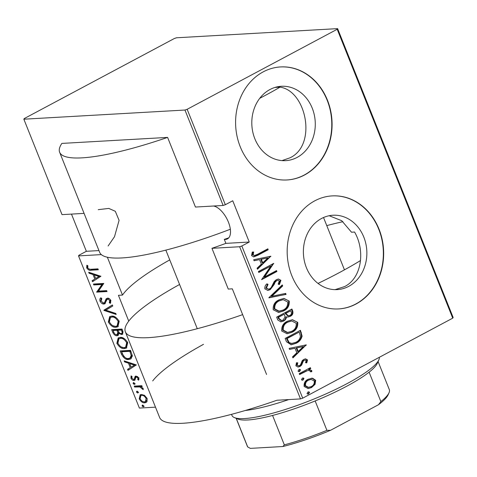 <?xml version="1.0" encoding="UTF-8"?>
<svg xmlns="http://www.w3.org/2000/svg" width="477" height="477" viewBox="0 0 477 477"><rect width="100%" height="100%" fill="white"/><g stroke="black" fill="none" stroke-linecap="round" stroke-linejoin="round"><path stroke-width="0.72" d="M213.618 206.016A18.4 8.968 61.9 0 1 228.411 222.121A18.4 8.968 61.9 0 1 227.44 238.899A18.4 8.968 61.9 0 1 224.303 239.376L228.745 237.856M274.996 87.428L280.059 87.142A141.532 27.177 158.2 0 1 265.087 95.495A141.532 27.177 158.2 0 1 259.756 98.298M297.117 157.41A37.254 31.726 86.7 0 0 314.265 114.76A37.254 31.726 86.7 0 0 281.43 86.277A37.254 31.726 86.7 0 0 269.964 89.521A37.254 31.726 86.7 0 0 252.816 132.171A37.254 31.726 86.7 0 0 285.657 160.654A37.254 31.726 86.7 0 0 297.117 157.41M282.002 160.618L290.01 157.809C317.3 145.109 306.449 90.892 280.059 87.142M329.178 215.729L341.717 220.714L351.501 232.21L354.566 232.037C365.281 250.347 362.001 278.019 344.555 286.605L335.045 289.652M348.699 286.373A37.254 31.726 86.7 0 0 365.847 243.723A37.254 31.726 86.7 0 0 333.012 215.234A37.254 31.726 86.7 0 0 321.546 218.484A37.254 31.726 86.7 0 0 304.398 261.134A37.254 31.726 86.7 0 0 337.239 289.617A37.254 31.726 86.7 0 0 348.699 286.373M304.469 175.035A56.614 48.219 86.7 0 0 330.531 110.217A56.614 48.219 86.7 0 0 280.625 66.929A56.614 48.219 86.7 0 0 263.203 71.866A56.614 48.219 86.7 0 0 237.141 136.678A56.614 48.219 86.7 0 0 287.053 179.966A56.614 48.219 86.7 0 0 304.469 175.035M286.904 179.978A56.614 48.219 86.7 0 0 304.171 175.053A56.614 48.219 86.7 0 0 330.257 110.318A56.614 48.219 86.7 0 0 280.476 66.935M356.051 303.998A56.614 48.219 86.7 0 0 382.113 239.18A56.614 48.219 86.7 0 0 332.207 195.892A56.614 48.219 86.7 0 0 314.784 200.823A56.614 48.219 86.7 0 0 288.722 265.641A56.614 48.219 86.7 0 0 338.634 308.929A56.614 48.219 86.7 0 0 356.051 303.998M338.485 308.941A56.614 48.219 86.7 0 0 355.753 304.01A56.614 48.219 86.7 0 0 381.838 239.281A56.614 48.219 86.7 0 0 332.058 195.898M167.6 137.406A141.532 27.177 158.2 0 1 59.637 152.264A141.532 27.177 158.2 0 1 61.849 143.416L167.6 137.406L195.451 207.048L223.135 205.474L184.963 110.038L187.157 109.293L337.185 29.276L337.609 28.626L176.496 37.784L174.302 38.536L24.267 118.552L23.85 119.196L184.963 110.038M266.577 374.469L232.329 288.835L228.256 289.068L211.955 248.314A141.532 27.177 -21.8 0 0 225.895 243.365L224.303 239.376M142.563 405.056L143.798 405.933L143.309 406.905L142.074 406.028L142.289 405.128M137.012 391.164L138.247 392.04L137.752 393.018L136.517 392.142L136.732 391.241M133.584 382.602L134.818 383.478L134.329 384.45L133.095 383.574L133.31 382.673M136.368 364.923L127.949 370.373L127.544 369.365L130.275 367.695L128.474 363.188L124.557 361.894L124.151 360.886L136.368 364.923M120.031 337.448C122.625 336.977 125.183 338.706 127.723 342.617L126.405 348.073L124.527 348.556C121.927 349.015 119.375 347.274 116.859 343.327L118.195 337.919L120.031 337.448M111.511 316.15C114.104 315.685 116.668 317.408 119.202 321.325L117.885 326.775L116.006 327.258C113.413 327.723 110.855 325.982 108.339 322.029L109.674 316.627L111.511 316.15M99.991 301.16C99.615 299.347 99.937 298.232 100.969 297.809L101.857 298.685L101.064 301.118L103.652 303.104L104.517 302.662L106.121 298.835L107.462 298.149C108.631 297.946 109.782 298.751 110.902 300.57L110.253 303.438L109.269 302.609L109.793 300.516L107.874 299.073L107.385 299.198L108.261 298.733L106.812 299.848L104.839 303.801L104.01 304.028C102.633 304.231 101.297 303.271 99.991 301.16L100.868 300.695L101.16 297.994M103.652 303.104L105.393 302.197L106.991 298.369L106.121 298.835M100.909 276.272L92.49 281.722L92.085 280.714L94.816 279.039L93.015 274.531L89.098 273.238L88.692 272.23L100.909 276.272M91.053 269.255L97.946 268.861L98.316 269.791L91.316 270.185C89.837 270.829 88.293 270.06 86.683 267.889L86.844 265.236L87.869 265.755L87.78 267.901C88.949 269.255 90.04 269.702 91.053 269.255M93.784 284.96L93.414 284.036L103.783 283.445L98.483 291.089L106.651 290.624L107.021 291.548L96.658 292.139L101.935 284.501L93.784 284.96L94.655 284.495L94.452 283.976M103.879 310.193L112.393 304.976L112.793 305.984L105.918 310.193L115.786 313.455L116.185 314.462L103.968 310.426L112.411 305.03M111.654 329.637L122.017 329.047L122.827 331.074L122.464 334.288L121.581 334.514L118.898 333.447L118.04 335.468L117.098 335.719C115.589 335.957 114.158 334.884 112.799 332.499L111.654 329.637M121.498 354.256L120.168 350.929L130.537 350.345L132.391 355.931L130.781 358.931L128.742 359.437C126.19 360.034 123.776 358.305 121.498 354.256L122.374 353.791L121.206 350.869M135.098 380.002L134.079 380.443C133.005 380.622 131.962 379.883 130.948 378.225L131.062 375.882L132.022 376.478L131.873 378.148L133.667 379.519L134.281 379.209L135.057 376.502L136.076 376.067L138.89 378.022L138.652 380.181L137.74 379.567L137.948 378.046L136.482 376.991L135.903 377.301L134.752 380.264M137.74 376.58L135.903 377.301M133.667 379.519L135.152 378.744L135.45 377.48L134.574 377.945M135.802 376.103L135.385 376.246M134.246 386.114L141.818 385.684L142.188 386.608L141.073 386.674L143.16 388.695L143.267 389.626L139.839 386.942L134.615 387.038L134.246 386.114M144.567 395.415L147.047 398.408L147.023 401.545L146.081 402.457L144.769 402.797C142.856 403.107 141.001 401.795 139.206 398.855L140.19 394.783L141.436 394.467L144.567 395.415M71.478 214.095L86.361 251.296L78.944 255.249L78.526 255.899L101.333 254.605M78.526 255.899L139.391 408.073L155.49 407.161M128.748 321.104L118.433 295.311L122.506 295.078L107.367 257.222M179.585 284.477A147.19 28.268 -21.8 0 0 125.356 331.819L159.604 417.453A147.19 28.268 -21.8 0 0 276.898 400.257L300.504 398.915L239.639 246.74L241.833 245.995L302.698 398.17L452.733 318.153L337.185 29.276M211.955 248.314L239.639 246.74M337.609 28.626L453.15 317.503L452.733 318.153M23.85 119.196L62.022 214.632L84.077 213.38M312.602 378.219L315.679 380.3L315.064 384.343L311.535 387.557L308.178 388.564L304.129 386.459C303.837 383.007 305.191 380.592 308.202 379.227L312.602 378.219L312.012 378.249L315.082 380.336L315.679 380.3M299.234 373.622L310.384 367.672L310.76 368.596L309.114 369.472L311.791 370.587L311.773 371.702L310.378 371.81L310.354 371.154L308.691 370.414L307.254 370.695L299.604 374.546L299.234 373.622M307.522 359.914L306.771 362.854L305.554 362.717L306.139 360.612L305.036 360.052L304.195 360.302L303.289 361.113L301.613 365.155L300.039 366.449L298.143 367.028L295.877 365.823L296.473 362.735L297.761 362.818L297.237 365.066L298.662 365.835L299.61 365.555L300.564 364.714L302.197 360.684L303.766 359.408L305.554 358.853L307.522 359.914L306.932 359.944L306.18 362.89M286.486 341.759L285.157 338.437L300.427 330.293L302.102 336.154C301.136 339.594 299.145 341.961 296.116 343.261L291.208 344.793L286.486 341.759M276.642 317.139L291.906 309.001L292.717 311.022C293.331 313.55 292.508 315.327 290.255 316.34L287.858 317.08L286.528 316.877C286.188 318.904 285.168 320.305 283.475 321.081L280.959 321.844L277.787 320.007L276.642 317.139M268.867 297.696L282.277 284.924L282.682 285.938L271.854 296.241L285.669 293.409L286.075 294.416L268.867 297.696M258.772 272.468L258.403 271.538L273.667 263.399L264.502 276.994L276.535 270.572L276.91 271.502L261.64 279.641L270.781 266.065L258.772 272.468M257.681 254.235L267.835 248.815L268.205 249.745L257.896 255.243L253.782 256.864L251.546 255.589L252.273 252.059L253.675 251.999L253.144 254.825L254.545 255.523L257.681 254.235M187.157 109.293L225.329 204.722L223.135 205.474M225.895 243.365L249.25 242.036L232.74 200.769L225.329 204.722M249.25 242.036L241.833 245.995M270.799 256.227L257.479 269.225L257.073 268.217L261.372 264.127L259.571 259.619L254.086 260.746L253.681 259.732L270.799 256.227M264.854 288.859C264.634 286.796 265.319 285.133 266.905 283.857L268.038 284.352L266.428 288.042L268.402 289.169L269.851 288.746L271.192 287.565L274.245 281.508L276.332 279.671L278.49 279.021L280.917 280.333L279.439 284.477L278.151 284.107L279.301 281.048L277.858 280.232L276.761 280.565L275.068 282.312L274.12 284.554L270.197 289.682L267.859 290.386L264.854 288.859M278.932 299.914L283.952 298.411L289.217 301.082C289.539 305.846 287.619 309.15 283.445 310.986L278.622 312.459L273.202 309.728C272.91 305.018 274.818 301.744 278.932 299.914M287.446 321.206L292.467 319.703L297.731 322.38C298.059 327.144 296.134 330.442 291.966 332.278L287.136 333.757L281.722 331.026C281.43 326.316 283.338 323.042 287.446 321.206M306.258 344.877L292.938 357.881L292.532 356.868L296.831 352.777L295.03 348.27L289.545 349.397L289.14 348.389L306.258 344.877M298.918 369.574L299.657 369.347L300.564 369.818L299.657 371.428L298.924 371.643L298.018 371.178L298.918 369.574M302.346 378.136L303.08 377.915L303.986 378.386L303.086 379.99L302.352 380.211L301.446 379.74L302.346 378.136M307.898 392.028L308.637 391.802L309.543 392.273L308.643 393.877L307.903 394.097L306.997 393.632L307.898 392.028M302.698 398.17L300.504 398.915M122.506 295.078A141.532 27.177 158.2 0 1 169.752 259.893M152.682 380.938A147.19 28.268 158.2 0 1 203.518 344.316M98.22 209.671L108.792 208.419L115.303 211.287L119.083 220.35L114.498 236.717L108.118 245.983M267.335 249.083L267.615 249.775L268.205 249.745M267.615 249.775L253.496 256.864M252.267 252.071L253.675 251.999M253.084 252.035L252.488 254.032L253.078 254.002M252.488 254.032L252.548 254.861L253.144 254.825M252.548 254.861L254.545 255.523M270.238 256.34L270.888 256.453M270.298 256.489L257.324 268.843M254.05 260.663L259.571 259.619M267.901 257.908L260.734 259.291L262.159 262.851L262.749 262.815L267.901 257.908L261.324 259.255L262.749 262.815M260.734 259.291L261.324 259.255M273.249 263.62L273.744 263.596M273.106 263.698L263.912 277.024L264.502 276.994M276.04 270.841L276.314 271.532L276.91 271.502M276.314 271.532L261.587 279.391M258.683 272.236L270.781 266.065M266.709 284.065L268.038 284.352M267.448 284.381L265.838 288.078L266.428 288.042M265.838 288.078L268.402 289.169M278.186 279.051L280.917 280.333M280.321 280.363L278.842 284.507M277.858 280.232L276.761 280.565M276.171 280.601L274.478 282.348L275.068 282.312M274.478 282.348L273.53 284.59L274.12 284.554M273.53 284.59L269.606 289.718L270.197 289.682M269.606 289.718L267.561 290.398M281.841 285.341L282.092 285.967L282.682 285.938M282.092 285.967L271.258 296.277L271.854 296.241M285.109 293.522L285.479 294.452L286.075 294.416M285.479 294.452L268.927 297.845M283.654 298.429L289.217 301.082M288.621 301.118C288.949 305.882 287.029 309.179 282.855 311.016L283.445 310.986M282.855 311.016L278.324 312.471M283.195 299.657L278.711 300.868C275.384 302.376 273.87 305.047 274.162 308.887L278.586 311.266L283.082 310.056C286.427 308.541 287.953 305.846 287.667 301.965L283.195 299.657L279.307 300.832C275.98 302.34 274.46 305.018 274.752 308.852L279.182 311.231M274.162 308.887L274.752 308.852M278.711 300.868L279.307 300.832M291.405 309.263L292.127 311.058L292.717 311.022M292.127 311.058C292.741 313.586 291.918 315.357 289.658 316.376L290.255 316.34M289.658 316.376L287.565 317.086M283.475 321.081L282.885 321.11C284.578 320.341 285.598 318.94 285.938 316.913L286.528 316.877M282.885 321.11L280.661 321.85M284.25 314.206L277.984 317.265L278.532 318.636L281.048 320.616L283.105 320.15L285.097 316.871L284.25 314.206L278.58 317.229L279.128 318.6L281.639 320.586M290.714 310.76L285.228 313.401L287.792 315.899L289.855 315.428C291.244 314.76 291.697 313.627 291.22 312.03L290.714 310.76L285.818 313.371L288.382 315.869M285.479 314.033L286.069 313.997M285.228 313.401L285.818 313.371M278.532 318.636L279.128 318.6M277.984 317.265L278.58 317.229M292.168 319.727L297.731 322.38M297.141 322.41C297.469 327.174 295.543 330.478 291.369 332.314L291.966 332.278M291.369 332.314L286.844 333.763M291.715 320.949L287.232 322.166C283.904 323.668 282.384 326.346 282.676 330.185L287.106 332.558L291.596 331.354C294.941 329.84 296.473 327.139 296.187 323.263L291.715 320.949L287.822 322.13C284.495 323.639 282.98 326.31 283.272 330.15L287.697 332.529M282.676 330.185L283.272 330.15M287.232 322.166L287.822 322.13M299.926 330.561L300.701 332.493L301.291 332.463M300.701 332.493L301.506 336.19L302.102 336.154M301.506 336.19C300.546 339.63 298.554 341.997 295.525 343.297L296.116 343.261M295.525 343.297L290.904 344.805M299.228 332.058L286.504 338.563L288.627 342.695L291.447 343.541L295.752 342.337C298.262 341.264 299.824 339.272 300.438 336.374L299.228 332.058L287.094 338.527L289.217 342.659L292.037 343.506M286.504 338.563L287.094 338.527M288.627 342.695L289.217 342.659M305.697 344.99L306.347 345.109M305.757 345.145L292.783 357.494M289.509 349.319L295.03 348.27M303.36 346.564L296.193 347.942L297.618 351.501L298.208 351.471L303.36 346.564L296.783 347.912L298.208 351.471M296.193 347.942L296.783 347.912M305.036 360.052L304.195 360.302M303.599 360.338L302.698 361.149L303.289 361.113M302.698 361.149L301.017 365.185L301.613 365.155M301.017 365.185L299.443 366.485L300.039 366.449M299.443 366.485L297.845 367.034M296.426 362.806L297.761 362.818M297.171 362.854L296.646 365.102L297.237 365.066M296.646 365.102L298.662 365.835M305.25 358.889L306.932 359.944M299.353 369.401L300.564 369.818M299.967 369.854L299.067 371.458L299.657 371.428M299.067 371.458L298.632 371.631M309.889 367.934L310.163 368.632L310.76 368.596M310.163 368.632L308.524 369.508L309.114 369.472M308.524 369.508L311.791 370.587M311.201 370.617L311.183 371.738L311.773 371.702M311.183 371.738L310.378 371.798M308.691 370.414L307.254 370.695M306.663 370.73L299.508 374.314M302.782 377.963L303.986 378.386M303.396 378.416L302.496 380.026L303.086 379.99M302.496 380.026L302.06 380.193M315.082 380.336L314.468 384.373L315.064 384.343M314.468 384.373L310.944 387.592L311.535 387.557M310.944 387.592L307.88 388.576M311.308 378.225L312.012 378.249M311.07 379.394L307.975 380.193C305.674 381.242 304.654 383.103 304.904 385.756L307.969 387.431L311.159 386.638C313.461 385.571 314.51 383.705 314.307 381.028L311.07 379.394L308.565 380.157C306.264 381.212 305.244 383.067 305.501 385.726L308.565 387.396M304.904 385.756L305.501 385.726M307.975 380.193L308.565 380.157M308.333 391.85L309.543 392.273M308.947 392.309L308.047 393.913L308.643 393.877M308.047 393.913L307.617 394.085M98.155 269.386L92.192 269.72L88.525 268.843M87.768 267.877L87.559 267.424L86.683 267.889M87.559 267.424L87.428 265.528M93.337 281.197L92.955 280.249L92.085 280.714M92.955 280.249L94.816 279.039M95.686 278.574L93.886 274.066L93.015 274.531M93.886 274.066L89.968 272.772L89.098 273.238M95.686 278.508L99.83 276.034L95.138 274.484L94.267 274.949L95.686 278.508L98.96 276.499L94.267 274.949M99.83 276.034L98.96 276.499M106.86 291.143L97.529 291.674L96.658 292.139M97.529 291.674L96.569 291.93M97.445 291.465L102.811 284.036L101.935 284.501M102.811 284.036L94.655 284.495M104.523 302.639L105.393 302.197M110.807 302.704L110.139 302.138L109.269 302.609M110.139 302.138L110.664 300.051L109.793 300.516M109.382 298.715L108.744 298.608M105.262 303.509L104.01 304.028M104.88 303.563L102.746 302.919M101.082 301.166L100.868 300.695M115.839 313.598L104.839 309.961L103.968 310.426M118.302 326.512L116.006 327.258M116.877 326.793L112.81 325.684M109.531 322.261L109.209 321.564L108.339 322.029M109.209 321.564L110.145 316.418M115.965 317.467L112.763 316.609L110.425 317.461L109.388 321.927C111.421 325.236 113.508 326.703 115.637 326.334L117.103 325.952L118.159 321.432C116.102 318.165 114.015 316.716 111.886 317.074L110.425 317.461M117.103 325.952L117.974 325.487L118.91 320.681M119.029 320.967L118.159 321.432M112.763 316.609L111.886 317.074M122.857 333.995L121.581 334.514M122.452 334.049L120.341 333.447M119.655 333.047L118.898 333.447M118.415 335.194L117.098 335.719M117.968 335.253L115.571 334.496M114.122 332.946L113.669 332.034L112.799 332.499M113.669 332.034L112.691 329.577M117.598 334.329L118.719 332.391L117.813 329.816L113.961 330.036L113.085 330.501L113.633 331.873C114.486 333.882 115.517 334.854 116.728 334.794L118.135 334.192M122.064 333.125C123.018 333.137 123.233 332.374 122.708 330.835L122.201 329.565L118.874 329.756L118.004 330.221L118.254 330.853C119.071 332.767 120.049 333.685 121.194 333.59L122.583 333M122.708 330.835L121.832 331.3L121.325 330.03L118.004 330.221M122.201 329.565L121.325 330.03M121.194 333.59C122.142 333.602 122.356 332.839 121.832 331.3M118.719 332.391L117.843 332.857L116.943 330.281L113.085 330.501M117.813 329.816L116.943 330.281M116.728 334.794L117.843 332.857M126.816 347.811L124.527 348.556M125.397 348.085L121.325 346.982M118.046 343.559L117.73 342.862L116.859 343.327M117.73 342.862L118.666 337.71M124.485 338.765L121.277 337.907L118.94 338.753L117.902 343.225C119.942 346.529 122.023 347.995 124.157 347.626L125.618 347.244L126.673 342.724C124.622 339.463 122.529 338.008 120.407 338.372L118.94 338.753M125.618 347.244L126.494 346.779L127.425 341.979M127.55 342.259L126.673 342.724M121.277 337.907L120.407 338.372M131.199 358.668L128.742 359.437M129.613 358.972C127.061 359.569 124.646 357.839 122.374 353.791M129.941 358.12L130.811 357.655L132.063 354.971L130.716 350.863L122.476 351.328L121.605 351.793L123.603 356.122C125.332 358.012 126.924 358.811 128.373 358.513L129.941 358.12L131.187 355.437L129.845 351.328L121.605 351.793M130.716 350.863L129.845 351.328M132.063 354.971L131.187 355.437M128.796 369.854L128.414 368.9L127.544 369.365M128.414 368.9L130.275 367.695M131.145 367.23L129.345 362.723L128.474 363.188M129.345 362.723L125.427 361.429L124.557 361.894M131.145 367.159L135.289 364.69L130.597 363.134L129.726 363.599L131.145 367.159L134.419 365.155L129.726 363.599M135.289 364.69L134.419 365.155M138.992 379.358L138.616 379.102L137.74 379.567M138.616 379.102L138.819 377.581M138.712 377.641L137.948 378.046M137.358 376.526L136.78 376.836M135.134 379.954L134.079 380.443M134.949 379.978L133.226 379.459M131.765 377.79L130.948 378.225M131.73 377.498L131.61 376.222M134.538 379.054L135.152 378.744M135.45 377.48L135.927 376.037M135.2 383.985L133.965 383.109L133.095 383.574M133.965 383.109L133.894 382.637M142.027 386.203L141.073 386.674M143.16 388.695L142.247 389.143M143.124 388.677L143.034 388.123M142.897 388.195L142.164 388.588M141.198 386.608L139.839 386.942M140.709 386.477L135.486 386.573L134.615 387.038M135.486 386.573L135.277 386.054M138.622 392.553L137.388 391.677L136.517 392.142M137.388 391.677L137.322 391.2M146.475 402.189L144.769 402.797M145.64 402.332L142.891 401.598M139.999 398.432L139.206 398.855M139.868 397.776L140.637 394.598M144.251 395.218L142.671 394.926L140.864 395.636L140.131 398.802C141.508 401.074 142.927 402.099 144.394 401.872L145.354 401.628L146.111 398.462C144.71 396.19 143.273 395.165 141.8 395.391L140.864 395.636M145.354 401.628L146.224 401.163L147.244 398.981M146.886 398.051L146.111 398.462M142.671 394.926L141.8 395.391M144.179 406.44L142.945 405.563L142.074 406.028M142.945 405.563L142.873 405.086M86.361 251.296L98.96 250.58M91.047 230.802A18.4 8.968 61.9 0 1 90.362 229.091M318.016 283.421A147.19 28.268 -21.8 0 0 339.022 272.784A147.19 28.268 -21.8 0 0 360.523 260.543M342.933 221.674A147.19 28.268 -21.8 0 0 326.763 225.609M125.356 331.819A147.19 28.268 -21.8 0 0 242.644 314.629M288.716 399.589A79.26 15.222 158.2 0 1 245.256 410.5M231.53 414.34L231.965 415.437A79.26 15.222 -21.8 0 0 234.493 417.631A79.26 15.222 -21.8 0 0 347.017 383.645A79.26 15.222 -21.8 0 0 378.827 359.902A79.26 15.222 -21.8 0 0 379.334 357.297M378.827 359.902L377.241 363.414A76.427 14.68 158.2 0 1 369.103 372.173A76.427 14.68 158.2 0 1 346.57 386.31A76.427 14.68 158.2 0 1 315.154 400.948A76.427 14.68 158.2 0 1 272.57 415.455A76.427 14.68 158.2 0 1 238.065 419.08L234.493 417.631M230.337 229.246A141.532 27.177 158.2 0 1 99.663 252.339L59.637 152.264M315.154 400.948L326.912 430.349L330.525 430.302A74.728 14.352 158.2 0 1 282.915 446.52L250.347 448.374L247.694 446.937L236.258 418.347M378.488 404.723L380.861 401.58A76.427 14.68 -21.8 0 0 389.005 392.821L388.051 394.926A74.728 14.352 158.2 0 1 378.488 404.723L330.525 430.302M369.103 372.173L380.861 401.58M282.915 446.52L284.328 444.856A76.427 14.68 -21.8 0 0 326.912 430.349M272.57 415.455L284.328 444.856M389.005 392.821A76.427 14.68 -21.8 0 0 389.31 389.602L378.088 361.548M236.163 418.311L247.39 446.371A76.427 14.68 -21.8 0 0 247.694 446.937M257.306 255.273L257.896 255.243M286.999 339.803L287.595 339.773M302.007 362.908L302.597 362.872M302.758 372.579L303.348 372.543M92.192 269.72L91.316 270.185M106.276 300.188L105.405 300.653M118.063 330.436L117.187 330.901M131.02 351.621L130.149 352.086M138.032 386.43L137.161 386.895M104.153 302.967L105.029 302.501M136.154 377.08L137.03 376.615M134.049 379.418L134.919 378.953M344.454 269.839L323.531 217.524M197.275 328.707L165.847 250.121"/></g></svg>

